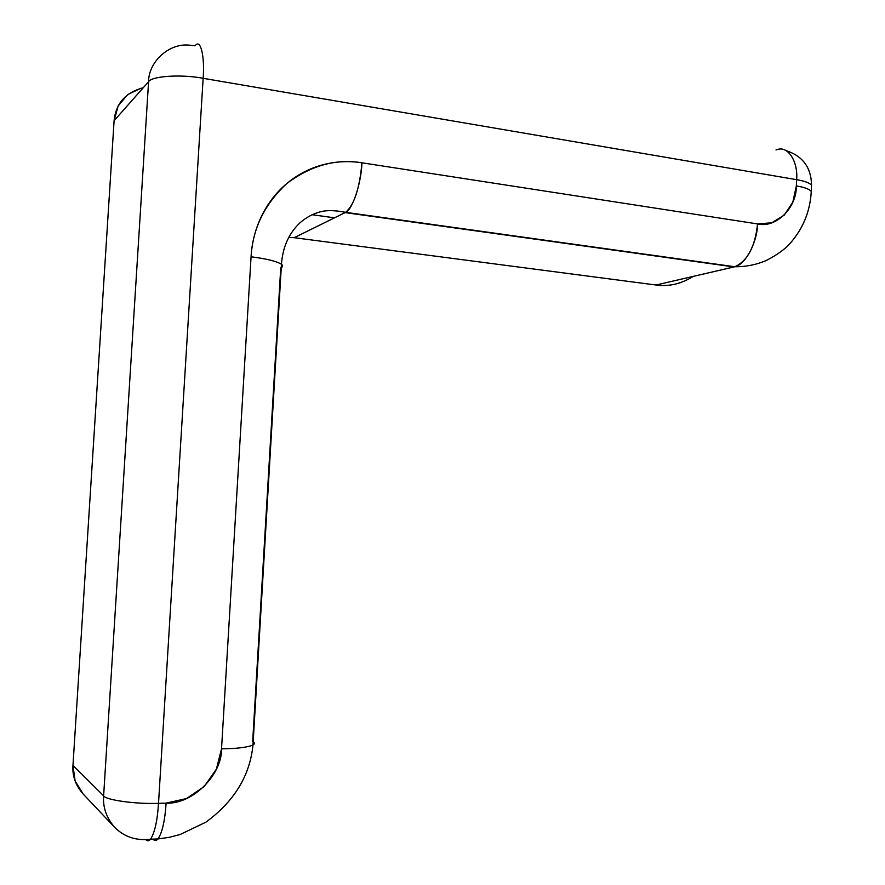 <?xml version="1.0" encoding="UTF-8"?>
<svg xmlns="http://www.w3.org/2000/svg" width="885" height="885" viewBox="0 0 885 885"><rect width="100%" height="100%" fill="white"/><g stroke="black" fill="none" stroke-linecap="round" stroke-linejoin="round"><path stroke-width="1.33" d="M83.113 793.967L75.125 781.001L72.968 765.381L114.099 120.692L118.125 106.023L127.639 94.606L141.113 88.19M680.653 282.614C672.744 285.302 664.535 286.109 656.039 285.014L294.174 237.7L345.106 212.61L734.008 266.938L656.039 285.014L734.871 266.717C747.604 260.887 755.159 246.627 757.538 223.927L361.943 162.796C348.513 160.727 335.293 161.435 322.273 164.953C309.263 168.504 297.482 174.655 286.95 183.416C276.43 192.211 268.033 202.975 261.772 215.697C255.522 228.441 251.959 242.147 251.063 256.794L221.527 748.854L216.394 769.165L204.136 786.588L186.525 798.547L166.103 803.126L158.515 803.326L203.141 78.311L796.633 179.677L796.345 185.916L792.816 202.167L784.243 215.11L771.875 222.766L757.538 223.927L361.943 162.796C359.62 188.439 354.199 204.933 345.67 212.3L294.174 237.7L656.039 285.014C668.64 286.828 681.052 283.952 693.298 276.374M312.106 214.723L334.53 217.821L312.106 214.723M145.87 839.754L145.87 839.754C147.286 841.259 148.835 841.071 150.527 839.212C148.835 841.071 147.286 841.259 145.87 839.754M775.99 149.93L777.495 149.499C788.104 145.771 798.259 161.9 796.633 179.677L203.141 78.311C181.569 74.074 151.324 76.066 148.58 81.741L114.099 120.692L148.58 81.741L103.622 795.836C102.76 807.385 106.488 817.917 114.773 827.442C106.488 817.917 102.76 807.385 103.622 795.836L72.968 765.381L103.622 795.836C105.78 800.073 136.213 804.288 158.515 803.326L166.103 803.126C164.964 820.616 162.265 832.553 158.017 838.947C162.265 832.553 164.964 820.616 166.103 803.126C192.288 804.576 222.124 774.917 221.527 748.854L251.063 256.794C252.645 228.54 264.604 204.081 286.95 183.416C311.111 165.384 336.101 158.515 361.943 162.796C361.334 183.084 352.44 209.9 345.626 212.334L734.782 266.739C745.159 265.168 757.527 242.003 757.538 223.927C775.935 228.551 796.876 207.732 796.345 185.916L796.633 179.677C804.299 180.96 809.277 182.786 811.545 185.131L811.412 188.206M153.282 839.489L153.282 839.489C154.72 840.982 156.302 840.805 158.017 838.947L150.527 839.212C154.709 832.807 157.375 820.837 158.515 803.326C157.375 820.837 154.709 832.807 150.527 839.212C136.301 840.916 124.387 836.989 114.773 827.442L83.102 793.967C75.568 785.305 72.194 775.78 72.968 765.381L114.099 120.692C115.802 103.456 125.526 92.482 143.248 87.748M148.58 81.741L103.622 795.836C105.78 800.073 136.213 804.288 158.515 803.326L203.141 78.311C181.569 74.074 151.324 76.066 148.58 81.741C148.426 62.182 168.758 42.989 189.091 45.135L194.943 45.788L195.673 45.091C200.84 39.294 204.822 57.038 203.141 78.311C204.822 57.038 200.84 39.294 195.673 45.091M288.776 237.268L294.174 237.7M252.679 741.497L280.733 267.845M672.467 258.343L673.264 258.132M253.176 741.796C254.847 742.836 254.78 743.909 252.988 744.993C247.501 747.36 237.014 748.655 221.527 748.854C237.014 748.655 247.501 747.36 252.988 744.993L281.452 264.25C276.352 261.197 266.23 258.708 251.063 256.794C266.23 258.708 276.352 261.197 281.452 264.25C283.089 265.577 283.023 266.684 281.253 267.591M811.08 194.368L811.268 191.293C808.99 188.97 804.022 187.177 796.345 185.916C804.022 187.177 808.99 188.97 811.268 191.293L811.08 194.368M281.452 264.25C282.735 246.937 288.986 233.054 300.225 222.589C306.564 217.168 313.401 213.539 320.746 211.725C326.853 210.077 335.138 210.287 345.626 212.334L734.782 266.739C745.546 266.861 755.856 264.869 765.702 260.754C777.638 254.814 786.5 248.154 792.285 240.786C803.934 226.549 810.262 210.055 811.268 191.293L811.545 185.131C809.277 182.786 804.299 180.96 796.633 179.677C798.259 161.9 788.104 145.771 777.495 149.499M252.988 744.993C249.946 775.669 234.226 801.412 205.84 822.198L180.053 834.533L169.3 837.321L158.017 838.947M785.869 150.55C802.662 155.937 811.224 167.464 811.545 185.131"/></g></svg>
